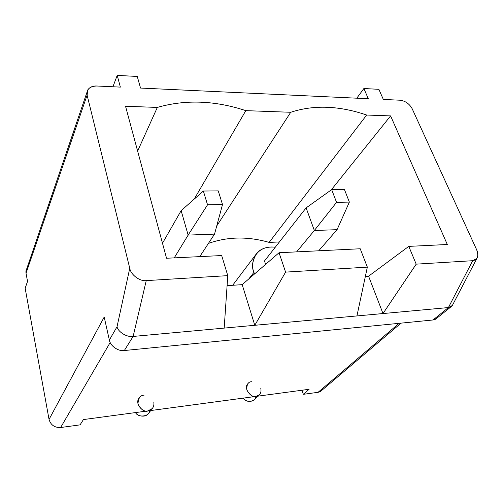 <?xml version="1.0" encoding="UTF-8"?>
<svg xmlns="http://www.w3.org/2000/svg" width="503" height="503" viewBox="0 0 503 503"><rect width="100%" height="100%" fill="white"/><g stroke="black" fill="none" stroke-linecap="round" stroke-linejoin="round"><path stroke-width="0.75" d="M251.626 381.72C248.237 381.752 246.627 384.493 246.797 389.944C249.746 395.069 252.82 397.225 256.014 396.408L309.094 389.291L256.014 396.408C260.07 395.358 261.654 392.604 260.761 388.134M144.072 395.176C140.262 395.232 138.231 398.187 137.985 404.047C140.878 409.536 144.154 411.831 147.807 410.932L256.014 396.408L147.807 410.932C152.447 409.769 154.446 406.795 153.805 401.998M152.352 408.518L147.807 410.932L83.423 419.571L147.807 410.932C144.135 413.409 133.741 403.903 139.375 397.697M140.538 88.056L368.29 98.733L140.538 88.056L137.256 76.456L117.205 75.387L137.256 76.456L140.538 88.056M80.078 424.865L60.637 427.525C54.594 427.72 50.728 425.01 49.043 419.408L25.15 288.225L49.043 419.408L104.196 317.066L109.358 340.034L117.029 326.755L129.755 268.269C130.793 274.776 139.859 281.573 146.241 280.617L227.777 275.644L221.685 255.549L166.543 258.253L125.536 106.265L157.332 107.422C185.387 99.368 214.882 100.443 245.822 110.641L290.728 112.276C313.797 104.706 339.116 105.624 366.674 115.036L390.598 115.904L447.312 244.496L408.782 246.382L416.195 264.15L472.694 260.705C477.643 259.68 478.95 256.008 476.624 249.689L412.139 108.673C409.392 103.788 405.399 100.971 400.168 100.223C405.399 100.971 409.392 103.788 412.139 108.673L476.624 249.689C478.152 253.009 478.234 255.933 476.863 258.46L472.694 260.705L416.195 264.15L383.003 313.551L448.406 307.559L472.694 260.705L448.406 307.559L356.935 315.934L367.341 267.131L360.217 248.765L279.046 252.739L285.597 272.117L367.341 267.131L285.597 272.117L254.795 325.296L356.935 315.934L224.181 328.101L227.777 275.644L146.241 280.617L133.132 336.444L224.181 328.101L133.132 336.444L124.323 350.528L433.026 319.971L448.406 307.559L433.026 319.971L124.323 350.528C118.362 351.622 110.132 345.857 109.358 340.034L104.196 317.066L49.043 419.408C50.728 425.01 54.594 427.72 60.637 427.525L80.078 424.865L83.423 419.571L80.078 424.865M112.936 86.767L117.205 75.387L112.936 86.767M356.797 98.192L363.883 88.522L378.872 89.32L383.33 99.437L400.168 100.223L383.33 99.437L378.872 89.32L363.883 88.522L368.29 98.733L363.883 88.522L356.797 98.192M120.368 87.113L117.205 75.387L120.368 87.113L96.752 86.007L120.368 87.113M86.918 92.445L26.772 268.703L26.037 273.255L87.101 95.136L87.799 89.855C89.817 87.094 92.797 85.812 96.752 86.007C89.685 86.271 86.466 89.314 87.101 95.136L129.755 268.269L87.101 95.136L26.037 273.255L27.539 281.416L25.15 288.225L27.539 281.416L26.037 273.255C25.59 270.928 26.319 268.809 28.218 266.898M264.496 260.975L265.609 264.371L264.496 260.975L306.113 207.877L264.496 260.975M303.334 394.321L302.007 390.24L303.334 394.321L318.066 392.309L303.334 394.321L309.094 389.291L303.334 394.321M322.844 388.241C321.945 390.642 320.354 392 318.066 392.309L399.118 323.328L318.066 392.309L321.247 390.837L401.042 323.14M365.36 276.411L368.58 276.197L408.782 246.382L447.312 244.496L390.598 115.904L366.674 115.036L269.155 242.396C247.828 236.265 227.576 236.611 208.412 243.439C227.576 236.611 247.828 236.265 269.155 242.396L279.404 241.962L269.155 242.396L366.674 115.036C339.116 105.624 313.797 104.706 290.728 112.276L245.822 110.641L194.177 199.157L245.822 110.641C214.882 100.443 185.387 99.368 157.332 107.422L125.536 106.265L166.543 258.253L221.685 255.549L227.777 275.644L224.181 328.101L254.795 325.296L285.597 272.117L279.046 252.739L360.217 248.765L367.341 267.131L356.935 315.934L383.003 313.551L416.195 264.15L408.782 246.382L368.58 276.197L383.003 313.551L368.58 276.197L365.36 276.411M227.092 285.654L242.188 284.648L279.046 252.739L242.188 284.648L254.795 325.296L242.188 284.648L227.092 285.654M253.933 272.356C251.5 266.684 252.431 260.359 256.706 253.393C260.837 248.488 267.03 246.432 275.286 247.212C254.593 244.691 249.721 264.421 253.933 272.356L248.822 278.907L253.933 272.356L254.505 273.984L253.933 272.356M256.706 253.393L232.669 285.283M216.73 225.954L290.728 112.276L216.73 225.954M331.213 189.945L390.598 115.904L331.213 189.945M137.627 151.07L157.332 107.422L137.627 151.07M438.044 315.922C437.138 318.399 435.466 319.751 433.026 319.971L436.459 318.512L451.26 306.591M110.195 342.48L60.637 427.525L110.195 342.48M146.241 280.617C139.859 281.573 130.793 274.776 129.755 268.269L117.029 326.755C118.174 332.131 127.033 337.475 133.132 336.444L146.241 280.617M133.132 336.444C127.033 337.475 118.174 332.131 117.029 326.755L109.358 340.034C110.132 345.857 118.362 351.622 124.323 350.528L133.132 336.444M452.788 304.655L451.738 306.208L448.406 307.559L452.342 305.51L452.788 304.655M149.705 410.674C149.712 416.541 138.237 418.131 135.502 412.586C137.407 416.182 145.26 417.836 148.19 413.762L150.749 410.536M255.757 396.446C256.146 401.91 246.011 403.312 243.201 398.131C246.376 401.828 250.016 402.406 254.116 399.879L257.976 396.15M259.403 394.767L256.014 396.408C252.506 399.024 242.459 388.461 248.111 383.437M181.143 210.65L162.488 243.232L181.143 210.65L203.363 191.046L207.544 204.803L222.515 204.52L218.239 190.882L203.363 191.046L218.239 190.882L222.515 204.52L214.53 234.121L199.754 256.624L214.53 234.121L188.147 235.083L181.143 210.65L188.147 235.083L174.239 257.876L188.147 235.083L214.53 234.121L222.515 204.52L207.544 204.803L188.147 235.083L207.544 204.803L203.363 191.046L181.143 210.65M296.607 251.884L314.35 230.5L306.113 207.877L331.666 189.625L336.551 202.338L349.365 202.093L344.423 189.48L331.666 189.625L344.423 189.48L349.365 202.093L337.067 229.676L318.707 250.796L337.067 229.676L314.35 230.5L296.607 251.884M337.067 229.676L349.365 202.093L336.551 202.338L314.35 230.5L337.067 229.676M331.666 189.625L306.113 207.877L314.35 230.5L336.551 202.338L331.666 189.625M476.863 258.46L452.342 305.51"/></g></svg>
